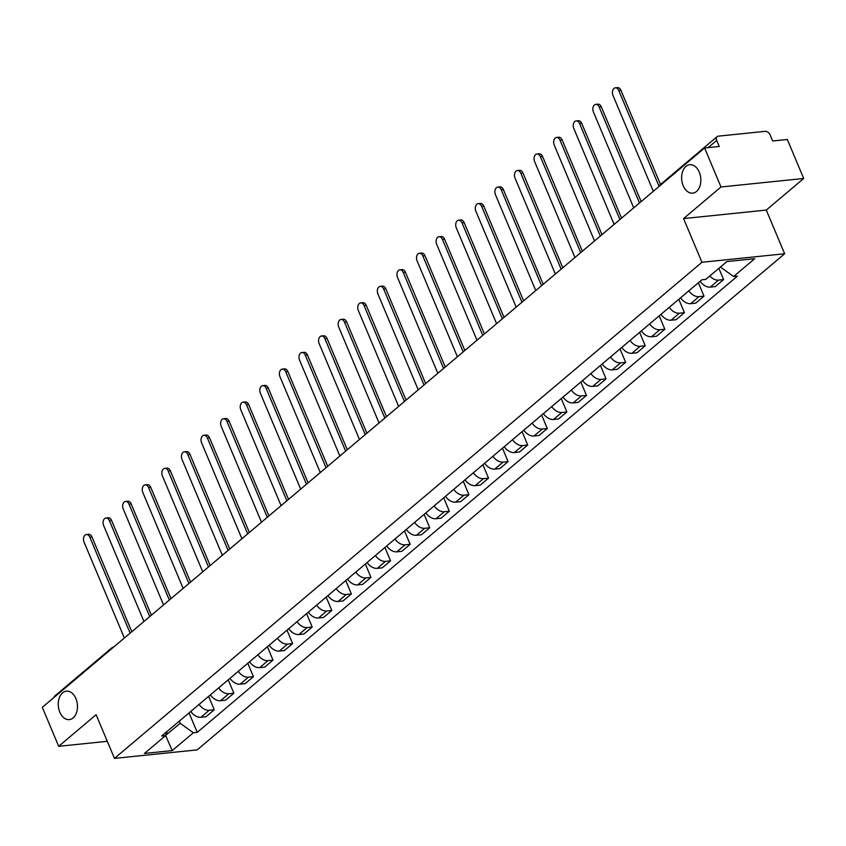 <?xml version="1.0" encoding="UTF-8"?>
<svg xmlns="http://www.w3.org/2000/svg" width="846" height="846" viewBox="0 0 846 846"><rect width="100%" height="100%" fill="white"/><g stroke="black" fill="none" stroke-linecap="round" stroke-linejoin="round"><path stroke-width="1.27" d="M683.198 185.718A14.297 9.549 84.1 0 1 689.765 164.706A14.297 9.549 84.1 0 1 699.272 172.14A14.297 9.549 84.1 0 1 692.694 193.152A14.297 9.549 84.1 0 1 683.198 185.718M59.823 712.173A14.297 9.549 84.1 0 1 66.4 691.161A14.297 9.549 84.1 0 1 75.897 698.595A14.297 9.549 84.1 0 1 69.319 719.608A14.297 9.549 84.1 0 1 59.823 712.173M803.7 178.474L720.993 186.977L704.602 147.997L42.3 707.319L58.691 746.309L96.106 714.701L114.474 758.386L197.181 749.884L784.644 253.758L766.275 210.072L803.7 178.474L787.309 139.484L772.673 140.986L770.124 134.916A4.473 3.024 49.8 0 0 765.165 131.342L718.349 136.153A4.473 3.024 49.8 0 0 717.112 136.661A4.473 3.024 49.8 0 0 716.689 140.415L708.144 147.627M720.993 186.977L683.568 218.585L701.937 262.271L114.474 758.386M704.602 147.997L719.237 146.485L716.689 140.415M58.691 746.309L107.294 741.308M54.049 697.4A4.473 3.024 -130.2 0 1 54.81 695.994L111.704 647.951A4.473 3.024 49.8 0 0 110.932 649.358M190.805 711.412A10.279 6.958 49.8 0 0 200.925 717.271L205.969 716.752L214.26 709.752L209.216 710.27A10.279 6.958 -130.2 0 1 199.096 704.411M208.624 696.353L214.26 709.752M210.4 694.862A10.279 6.958 49.8 0 0 220.51 700.721L225.565 700.202L233.845 693.202L228.801 693.731A10.279 6.958 -130.2 0 1 218.68 687.861M228.219 679.814L233.845 693.202M229.985 678.323A10.279 6.958 49.8 0 0 240.105 684.181L245.15 683.663L253.44 676.663L248.396 677.181A10.279 6.958 -130.2 0 1 238.276 671.322M247.804 663.264L253.44 676.663M249.581 661.773A10.279 6.958 49.8 0 0 259.69 667.631L264.745 667.113L273.025 660.123L267.981 660.641A10.279 6.958 -130.2 0 1 257.871 654.772M267.399 646.725L273.025 660.123M269.165 645.234A10.279 6.958 49.8 0 0 279.286 651.092L284.33 650.574L292.621 643.573L287.577 644.092A10.279 6.958 -130.2 0 1 277.456 638.233M286.984 630.175L292.621 643.573M288.761 628.684A10.279 6.958 49.8 0 0 298.871 634.542L303.925 634.024L312.206 627.034L307.161 627.552A10.279 6.958 -130.2 0 1 297.052 621.683M306.58 613.636L312.206 627.034M308.346 612.144A10.279 6.958 49.8 0 0 318.466 618.003L323.51 617.485L331.801 610.484L326.757 611.002A10.279 6.958 -130.2 0 1 316.637 605.144M326.165 597.086L331.801 610.484M327.941 595.595A10.279 6.958 49.8 0 0 338.062 601.464L343.106 600.935L351.386 593.945L346.342 594.463A10.279 6.958 -130.2 0 1 336.232 588.594M345.76 580.546L351.386 593.945M347.526 579.055A10.279 6.958 49.8 0 0 357.647 584.914L362.691 584.396L370.982 577.395L365.937 577.913A10.279 6.958 -130.2 0 1 355.817 572.055M365.345 564.007L370.982 577.395M367.122 562.505A10.279 6.958 49.8 0 0 377.242 568.375L382.286 567.846L390.566 560.856L385.522 561.374A10.279 6.958 -130.2 0 1 375.413 555.505M384.941 547.457L390.566 560.856M386.707 545.966A10.279 6.958 49.8 0 0 396.827 551.825L401.871 551.306L410.162 544.306L405.118 544.824A10.279 6.958 -130.2 0 1 394.997 538.965M404.525 530.918L410.162 544.306M406.302 529.416A10.279 6.958 49.8 0 0 416.422 535.285L421.467 534.757L429.747 527.767L424.703 528.285A10.279 6.958 -130.2 0 1 414.593 522.416M424.121 514.368L429.747 527.767M425.887 512.877A10.279 6.958 49.8 0 0 436.007 518.735L441.052 518.217L449.342 511.217L444.298 511.735A10.279 6.958 -130.2 0 1 434.178 505.876M443.716 497.829L449.342 511.217M445.482 496.327A10.279 6.958 49.8 0 0 455.603 502.196L460.647 501.667L468.927 494.677L463.883 495.196A10.279 6.958 -130.2 0 1 453.773 489.326M463.301 481.279L468.927 494.677M465.067 479.788A10.279 6.958 49.8 0 0 475.188 485.646L480.232 485.128L488.523 478.127L483.478 478.646A10.279 6.958 -130.2 0 1 473.358 472.787M482.897 464.74L488.523 478.127M484.663 463.238A10.279 6.958 49.8 0 0 494.783 469.107L499.827 468.589L508.108 461.588L503.063 462.106A10.279 6.958 -130.2 0 1 492.954 456.237M502.482 448.19L508.108 461.588M504.248 446.699A10.279 6.958 49.8 0 0 514.368 452.557L519.412 452.039L527.703 445.038L522.659 445.556A10.279 6.958 -130.2 0 1 512.539 439.698M522.077 431.65L527.703 445.038M523.843 430.149A10.279 6.958 49.8 0 0 533.963 436.018L539.008 435.5L547.288 428.499L542.244 429.017A10.279 6.958 -130.2 0 1 532.134 423.148M541.662 415.1L547.288 428.499M543.428 413.609A10.279 6.958 49.8 0 0 553.548 419.468L558.593 418.95L566.883 411.949L561.839 412.467A10.279 6.958 -130.2 0 1 551.719 406.609M561.258 398.561L566.883 411.949M563.024 397.06A10.279 6.958 49.8 0 0 573.144 402.929L578.188 402.41L586.468 395.41L581.424 395.928A10.279 6.958 -130.2 0 1 571.314 390.059M580.842 382.011L586.468 395.41M582.608 380.52A10.279 6.958 49.8 0 0 592.729 386.379L597.773 385.861L606.064 378.86L601.02 379.378A10.279 6.958 -130.2 0 1 590.899 373.52M600.438 365.472L606.064 378.86M602.204 363.97A10.279 6.958 49.8 0 0 612.324 369.839L617.369 369.321L625.659 362.321L620.604 362.839A10.279 6.958 -130.2 0 1 610.495 356.97M620.023 348.922L625.659 362.321M621.789 347.431A10.279 6.958 49.8 0 0 631.909 353.29L636.953 352.771L645.244 345.771L640.2 346.289A10.279 6.958 -130.2 0 1 630.08 340.43M639.618 332.383L645.244 345.771M641.384 330.881A10.279 6.958 49.8 0 0 651.505 336.75L656.549 336.232L664.84 329.231L659.785 329.75A10.279 6.958 -130.2 0 1 649.675 323.881M659.203 315.833L664.84 329.231M660.969 314.342A10.279 6.958 49.8 0 0 671.09 320.2L676.134 319.682L684.425 312.682L679.38 313.2A10.279 6.958 -130.2 0 1 669.26 307.341M678.799 299.294L684.425 312.682M680.565 297.792A10.279 6.958 49.8 0 0 690.685 303.661L695.729 303.143L704.02 296.142L698.965 296.66A10.279 6.958 -130.2 0 1 688.856 290.791M698.384 282.744L704.02 296.142M700.15 281.253A10.279 6.958 49.8 0 0 710.27 287.111L715.314 286.593L723.605 279.592L718.561 280.111A10.279 6.958 -130.2 0 1 709.805 275.986M718.867 268.33L723.605 279.592M165.679 735.28L180.198 723.288L179.299 721.13M180.198 723.288L193.332 732.773L172.235 750.582L144.444 753.448L165.541 735.629L167.222 731.325M193.332 732.773L197.224 732.372L737.458 276.124L733.577 276.526L754.674 258.707L726.883 261.562L705.786 279.381L701.894 279.783L161.66 736.031L165.541 735.629M784.644 253.758L701.937 262.271M766.275 210.072L683.568 218.585M733.577 276.526L720.443 267.04L726.936 261.562M165.594 735.502L172.235 750.582M189.039 712.903L197.224 732.372M130.147 633.136L89.824 537.21A5.139 3.437 -95.9 0 0 86.408 534.535L88.555 534.312A5.139 3.437 84.1 0 1 91.971 536.988L131.807 631.74M86.408 534.535A5.139 3.437 -95.9 0 0 84.05 542.085L124.373 638.011M149.742 616.586L109.409 520.66A5.139 3.437 -95.9 0 0 105.993 517.985L108.151 517.763A5.139 3.437 84.1 0 1 111.566 520.438L151.392 615.19M105.993 517.985A5.139 3.437 -95.9 0 0 103.635 525.535L143.957 621.472M169.327 600.047L129.004 504.121A5.139 3.437 -95.9 0 0 125.589 501.445L127.735 501.223A5.139 3.437 84.1 0 1 131.151 503.899L170.987 598.651M125.589 501.445A5.139 3.437 -95.9 0 0 123.23 508.996L163.553 604.922M188.922 583.497L148.589 487.571A5.139 3.437 -95.9 0 0 145.174 484.895L147.331 484.673A5.139 3.437 84.1 0 1 150.747 487.349L190.572 582.101M145.174 484.895A5.139 3.437 -95.9 0 0 142.815 492.446L183.138 588.382M208.507 566.957L168.185 471.032A5.139 3.437 -95.9 0 0 164.769 468.356L166.916 468.134A5.139 3.437 84.1 0 1 170.332 470.81L210.168 565.562M164.769 468.356A5.139 3.437 -95.9 0 0 162.411 475.907L202.733 571.833M228.103 550.408L187.77 454.482A5.139 3.437 -95.9 0 0 184.354 451.806L186.511 451.584A5.139 3.437 84.1 0 1 189.927 454.26L229.752 549.012M184.354 451.806A5.139 3.437 -95.9 0 0 181.996 459.357L222.318 555.293M247.688 533.868L207.365 437.942A5.139 3.437 -95.9 0 0 203.949 435.267L206.096 435.045A5.139 3.437 84.1 0 1 209.512 437.72L249.348 532.472M203.949 435.267A5.139 3.437 -95.9 0 0 201.591 442.818L241.914 538.743M267.283 517.318L226.95 421.393A5.139 3.437 -95.9 0 0 223.545 418.717L225.692 418.495A5.139 3.437 84.1 0 1 229.107 421.171L268.933 515.923M223.545 418.717A5.139 3.437 -95.9 0 0 221.176 426.268L261.499 522.204M286.868 500.779L246.546 404.853A5.139 3.437 -95.9 0 0 243.13 402.178L245.277 401.956A5.139 3.437 84.1 0 1 248.692 404.631L288.528 499.383M243.13 402.178A5.139 3.437 -95.9 0 0 240.772 409.728L281.094 505.654M306.464 484.229L266.13 388.303A5.139 3.437 -95.9 0 0 262.725 385.628L264.872 385.406A5.139 3.437 84.1 0 1 268.288 388.081L308.113 482.833M262.725 385.628A5.139 3.437 -95.9 0 0 260.357 393.179L300.679 489.115M326.048 467.69L285.726 371.764A5.139 3.437 -95.9 0 0 282.31 369.089L284.457 368.867A5.139 3.437 84.1 0 1 287.873 371.542L327.709 466.294M282.31 369.089A5.139 3.437 -95.9 0 0 279.952 376.639L320.274 472.565M345.644 451.14L305.311 355.214A5.139 3.437 -95.9 0 0 301.906 352.539L304.052 352.327A5.139 3.437 84.1 0 1 307.468 354.992L347.294 449.744M301.906 352.539A5.139 3.437 -95.9 0 0 299.537 360.089L339.859 456.026M365.229 434.601L324.906 338.675A5.139 3.437 -95.9 0 0 321.491 335.999L323.637 335.777A5.139 3.437 84.1 0 1 327.053 338.453L366.889 433.205M321.491 335.999A5.139 3.437 -95.9 0 0 319.132 343.55L359.455 439.476M384.824 418.051L344.491 322.125A5.139 3.437 -95.9 0 0 341.086 319.45L343.233 319.238A5.139 3.437 84.1 0 1 346.649 321.903L386.474 416.655M341.086 319.45A5.139 3.437 -95.9 0 0 338.717 327L379.04 422.937M404.409 401.512L364.087 305.586A5.139 3.437 -95.9 0 0 360.671 302.91L362.818 302.688A5.139 3.437 84.1 0 1 366.233 305.364L406.069 400.116M360.671 302.91A5.139 3.437 -95.9 0 0 358.313 310.461L398.635 406.387M424.005 384.962L383.672 289.036A5.139 3.437 -95.9 0 0 380.266 286.36L382.413 286.149A5.139 3.437 84.1 0 1 385.829 288.814L425.654 383.566M380.266 286.36A5.139 3.437 -95.9 0 0 377.898 293.922L418.22 389.847M443.59 368.422L403.267 272.497A5.139 3.437 -95.9 0 0 399.851 269.821L401.998 269.599A5.139 3.437 84.1 0 1 405.414 272.275L445.25 367.027M399.851 269.821A5.139 3.437 -95.9 0 0 397.493 277.372L437.816 373.298M463.185 351.883L422.852 255.947A5.139 3.437 -95.9 0 0 419.447 253.271L421.594 253.06A5.139 3.437 84.1 0 1 425.009 255.725L464.835 350.477M419.447 253.271A5.139 3.437 -95.9 0 0 417.078 260.832L457.4 356.758M482.77 335.333L442.447 239.407A5.139 3.437 -95.9 0 0 439.032 236.732L441.178 236.51A5.139 3.437 84.1 0 1 444.594 239.185L484.43 333.937M439.032 236.732A5.139 3.437 -95.9 0 0 436.673 244.283L476.996 340.208M502.365 318.794L462.032 222.858A5.139 3.437 -95.9 0 0 458.627 220.193L460.774 219.971A5.139 3.437 84.1 0 1 464.19 222.635L504.015 317.387M458.627 220.193A5.139 3.437 -95.9 0 0 456.258 227.743L496.581 323.669M521.95 302.244L481.628 206.318A5.139 3.437 -95.9 0 0 478.212 203.643L480.369 203.421A5.139 3.437 84.1 0 1 483.775 206.096L523.611 300.848M478.212 203.643A5.139 3.437 -95.9 0 0 475.854 211.193L516.176 307.119M541.546 285.705L501.223 189.768A5.139 3.437 -95.9 0 0 497.808 187.103L499.954 186.881A5.139 3.437 84.1 0 1 503.37 189.546L543.195 284.298M497.808 187.103A5.139 3.437 -95.9 0 0 495.439 194.654L535.761 290.58M561.131 269.155L520.808 173.229A5.139 3.437 -95.9 0 0 517.392 170.554L519.55 170.332A5.139 3.437 84.1 0 1 522.955 173.007L562.791 267.759M517.392 170.554A5.139 3.437 -95.9 0 0 515.034 178.104L555.357 274.03M580.726 252.616L540.404 156.679A5.139 3.437 -95.9 0 0 536.988 154.014L539.135 153.792A5.139 3.437 84.1 0 1 542.55 156.457L582.376 251.209M536.988 154.014A5.139 3.437 -95.9 0 0 534.619 161.565L574.942 257.491M600.311 236.066L559.989 140.14A5.139 3.437 -95.9 0 0 556.573 137.464L558.73 137.242A5.139 3.437 84.1 0 1 562.135 139.918L601.971 234.67M556.573 137.464A5.139 3.437 -95.9 0 0 554.215 145.015L594.537 240.941M619.907 219.526L579.584 123.59A5.139 3.437 -95.9 0 0 576.168 120.925L578.315 120.703A5.139 3.437 84.1 0 1 581.731 123.368L621.556 218.12M576.168 120.925A5.139 3.437 -95.9 0 0 573.8 128.476L614.133 224.401M639.491 202.977L599.169 107.051A5.139 3.437 -95.9 0 0 595.753 104.375L597.911 104.153A5.139 3.437 84.1 0 1 601.316 106.829L641.152 201.581M595.753 104.375A5.139 3.437 -95.9 0 0 593.395 111.926L633.717 207.852M659.023 186.3L618.764 90.501A5.139 3.437 -95.9 0 0 615.349 87.836L617.495 87.614A5.139 3.437 84.1 0 1 620.911 90.279L660.504 184.47M615.349 87.836A5.139 3.437 -95.9 0 0 612.98 95.387L653.313 191.312M698.965 296.66L690.685 303.661M679.38 313.2L671.09 320.2M659.785 329.75L651.505 336.75M640.2 346.289L631.909 353.29M620.604 362.839L612.324 369.839M601.02 379.378L592.729 386.379M581.424 395.928L573.144 402.929M561.839 412.467L553.548 419.468M542.244 429.017L533.963 436.018M522.659 445.556L514.368 452.557M503.063 462.106L494.783 469.107M483.478 478.646L475.188 485.646M463.883 495.196L455.603 502.196M444.298 511.735L436.007 518.735M424.703 528.285L416.422 535.285M405.118 544.824L396.827 551.825M385.522 561.374L377.242 568.375M365.937 577.913L357.647 584.914M346.342 594.463L338.062 601.464M326.757 611.002L318.466 618.003M307.161 627.552L298.871 634.542M287.577 644.092L279.286 651.092M267.981 660.641L259.69 667.631M248.396 677.181L240.105 684.181M228.801 693.731L220.51 700.721M209.216 710.27L200.925 717.271M718.561 280.111L710.27 287.111M658.918 186.575A4.473 4.473 0 0 1 660.229 184.703A4.473 3.024 49.8 0 0 659.457 186.12M89.824 537.21L91.971 536.988M109.409 520.66L111.566 520.438M129.004 504.121L131.151 503.899M148.589 487.571L150.747 487.349M168.185 471.032L170.332 470.81M187.77 454.482L189.927 454.26M207.365 437.942L209.512 437.72M226.95 421.393L229.107 421.171M246.546 404.853L248.692 404.631M266.13 388.303L268.288 388.081M285.726 371.764L287.873 371.542M305.311 355.214L307.468 354.992M324.906 338.675L327.053 338.453M344.491 322.125L346.649 321.903M364.087 305.586L366.233 305.364M383.672 289.036L385.829 288.814M403.267 272.497L405.414 272.275M422.852 255.947L425.009 255.725M442.447 239.407L444.594 239.185M462.032 222.858L464.19 222.635M481.628 206.318L483.775 206.096M501.223 189.768L503.37 189.546M520.808 173.229L522.955 173.007M540.404 156.679L542.55 156.457M559.989 140.14L562.135 139.918M579.584 123.59L581.731 123.368M599.169 107.051L601.316 106.829M618.764 90.501L620.911 90.279M660.229 184.703L717.112 136.661M113.766 646.968A4.473 4.473 0 0 0 111.704 647.951"/></g></svg>
